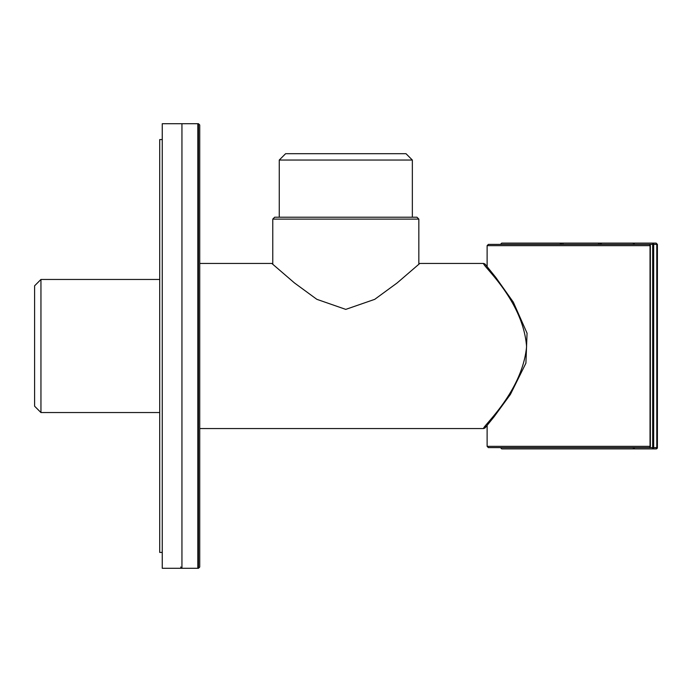 <?xml version="1.0" encoding="UTF-8"?>
<svg xmlns="http://www.w3.org/2000/svg" width="692" height="692" viewBox="0 0 692 692"><rect width="100%" height="100%" fill="white"/><g stroke="black" fill="none" stroke-linecap="round" stroke-linejoin="round"><path stroke-width="1.04" d="M199.728 428.556L483.622 428.556C481.667 427.076 522.157 392.425 526.586 346.727C523.213 300.311 481.658 265.097 483.622 263.444L419.793 263.444L397.147 282.942L374.735 299.342L345.766 309.385L316.832 299.316L294.472 282.95L271.818 263.444L199.728 263.444M40.949 412.544L34.6 406.195L34.6 285.805L40.949 279.456L40.949 412.544L159.714 412.544M599.852 244.38A1.272 1.272 0 0 1 601.114 243.108L634.322 243.108L620.222 243.108L634.322 243.108L634.322 244.38L652.686 244.38L652.686 447.62L649.096 447.62A1.272 1.272 0 0 0 650.368 446.349L650.039 446.349A1.272 0.943 90 0 1 649.096 447.62L488.388 447.62L487.116 446.349L487.116 425.416M649.096 244.38L488.388 244.38L487.116 245.651L650.368 245.651A1.272 1.272 0 0 0 649.096 244.38A1.272 0.943 90 0 1 650.039 245.651L650.039 446.349L487.116 446.349M199.728 346L199.728 567.016L198.457 568.288L198.457 123.712L199.728 124.984L199.728 346M279.257 217.21L279.257 160.042L412.345 160.042L412.345 217.21L416.939 217.21L274.672 217.21L272.769 219.113L418.842 219.113L416.939 217.21M279.257 160.042L285.614 153.693L405.996 153.693L412.345 160.042M162.257 139.585L159.714 139.585L159.714 552.415L162.257 552.415M162.257 568.288L162.257 123.712L197.825 123.712L197.825 568.288L162.257 568.288M634.322 447.62L634.322 448.892L656.128 448.892A1.272 1.272 0 0 0 657.4 447.62A1.272 1.272 0 0 1 656.128 448.892M634.322 448.892L501.726 448.892L500.454 447.62M601.443 244.38L601.114 243.108L560.468 243.108A1.272 1.272 0 0 1 561.74 244.38M500.454 244.38L501.726 243.108L560.468 243.108L560.148 244.38M634.322 243.108L655.756 243.108A1.272 1.021 -90 0 1 656.786 244.38L657.4 244.38L657.4 447.62L656.786 447.62A1.272 1.021 90 0 1 655.756 448.892M652.686 243.108L652.686 244.38L653.672 244.38L653.672 447.62L656.786 447.62L656.786 244.38L653.672 244.38A1.272 0.977 -90 0 0 652.686 243.108L654.225 243.108M198.457 123.712L181.944 123.712L181.944 568.288L198.457 568.288M633.491 447.62A1.272 0.83 90 0 1 632.652 448.892M652.686 447.62L652.686 448.892A1.272 0.977 -90 0 0 653.672 447.62L652.686 447.62M598.58 243.108L598.58 244.38M563.011 244.38L563.011 243.108M633.491 244.38A1.272 0.83 -90 0 0 632.652 243.108M40.949 279.456L159.714 279.456M483.639 428.538L484.954 428.011L484.936 426.929M485.049 426.791L485.524 427.345L494.14 416.688L510.411 394.405L525.911 363.179L527.053 333.189L513.343 302.188L495.835 277.475L485.153 264.206M483.639 263.462L484.954 263.989L487.116 266.584L487.116 245.651M485.542 426.644L485.144 427.803M650.368 446.349L650.368 245.651M181.944 568.288L180.673 567.016M418.842 264.301L418.842 219.113M272.769 264.301L272.769 219.113M657.4 244.38L656.128 243.108"/></g></svg>
